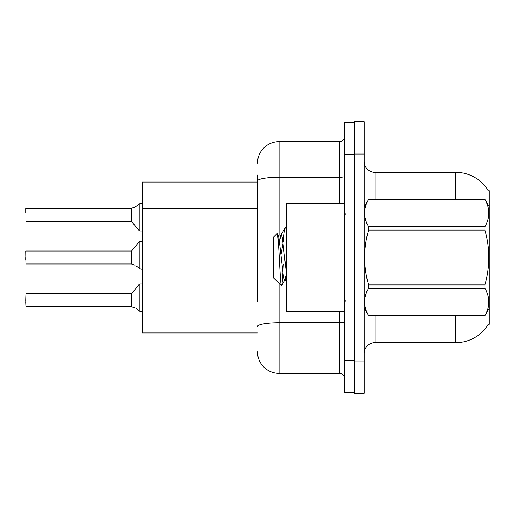 <?xml version="1.0" encoding="UTF-8"?>
<svg xmlns="http://www.w3.org/2000/svg" width="515" height="515" viewBox="0 0 515 515"><rect width="100%" height="100%" fill="white"/><g stroke="black" fill="none" stroke-linecap="round" stroke-linejoin="round"><path stroke-width="0.77" d="M488.272 190.801A37.724 37.724 0 0 0 455.833 172.345A37.724 37.724 0 0 1 488.272 190.801L489.25 190.672L489.25 324.328L488.188 324.328L488.381 324.012A37.724 37.724 0 0 1 455.833 342.655A37.724 37.724 0 0 0 488.188 324.328M257.5 201.764L257.5 175.042L257.5 182.046L142.166 182.046L142.166 332.954L257.5 332.954M364.214 353.432A10.776 10.776 0 0 1 374.991 342.655L455.833 342.655L455.833 315.708M354.513 360.976L354.513 393.318L364.214 393.318L364.214 360.976L354.513 360.976M364.214 154.024L364.214 121.682L354.513 121.682L354.513 154.024L364.214 154.024L364.214 360.976M455.833 199.292L455.833 172.345L374.991 172.345A10.776 10.776 0 0 1 364.214 161.568A10.776 10.776 0 0 0 374.991 172.345L374.991 199.292M257.5 302.009L257.5 175.042M344.812 360.442L344.812 392.778L354.513 392.778L354.513 122.222L344.812 122.222L344.812 360.442L354.513 360.442M279.059 283.424L279.059 373.375L339.424 373.375L339.424 311.395M257.5 163.184A21.559 21.559 0 0 1 279.059 141.625L339.424 141.625A5.388 5.388 0 0 0 344.812 136.237M344.812 378.763A5.388 5.388 0 0 0 339.424 373.375M279.059 373.375A21.559 21.559 0 0 1 257.5 351.816M131.473 306.644L135.039 307.893L131.808 306.773L131.801 293.518L131.383 293.717L131.389 306.637A0.541 0.541 180 0 1 131.473 306.644A0.541 0.541 -0 0 0 131.389 306.637L131.383 300.187M25.75 300.187L25.962 293.717L25.962 306.644L25.75 300.187M136.024 308.472L140.009 311.478L140.009 284.016L142.166 284.016M140.009 311.485L142.121 312.032M25.75 302.337L25.962 306.644L131.383 306.644M131.473 263.963L135.039 265.206L131.808 264.086L131.801 250.831L131.383 251.03L131.389 263.957A0.541 0.541 180 0 1 131.473 263.963A0.541 0.541 -0 0 0 131.389 263.957L131.383 257.5M25.75 257.5L25.75 259.657M25.75 251.249L25.962 263.963L131.383 263.963M136.024 265.792L140.009 268.791L140.009 241.329L142.166 241.329M140.009 268.804L142.121 269.345M142.166 230.984L140.009 230.984L140.009 203.515L135.039 207.107L131.473 208.356A0.541 0.541 0 0 1 131.389 208.363A0.541 0.541 180 0 0 131.473 208.356M25.962 208.356L25.962 221.283L25.962 208.356L131.383 208.356L131.383 221.283L131.383 208.356M142.166 202.768L141.38 203.483L142.166 202.768L141.38 203.483L142.166 202.768L141.38 203.483L142.166 202.768L141.38 203.483L142.166 202.768L141.084 203.515L140.009 203.515M131.383 214.813L131.383 221.283L139.172 230.585L139.185 203.798M25.75 212.663L25.75 208.569L25.75 212.663M344.812 203.605L286.604 203.605L286.604 311.395L344.812 311.395M489.25 206.837L484.892 199.292L368.566 199.324C363.352 208.433 363.352 217.575 368.566 226.761L368.566 230.063C363.352 248.307 363.352 266.596 368.566 284.937L368.566 288.239C363.352 297.348 363.352 306.489 368.566 315.676L484.892 315.676C490.113 306.567 490.113 297.425 484.892 288.239L368.566 288.239M368.566 226.761L484.892 226.761C490.113 217.652 490.113 208.511 484.892 199.324M484.892 226.761L484.892 230.063L368.566 230.063M368.566 284.937L484.892 284.937C490.113 266.596 490.113 248.307 484.892 230.063M484.892 284.937L484.892 288.239M489.25 308.163L484.892 315.708M364.214 206.837L368.566 199.292L484.892 199.292M364.214 308.163L368.566 315.708M286.604 231.151L285.497 227.385L286.604 227.385M283.263 241.76C284.016 232.497 284.756 227.707 285.497 227.385L280.836 235.117L279.51 241.593M286.604 280.205L284.641 280.205L283.501 277.167L278.937 237.833L278.184 235.117L277.083 233.553L273.671 236.964L273.671 278.036L281.621 285.716L285.027 279.883L286.353 273.407M277.083 233.553C278.667 231.1 280.083 286.72 281.422 285.786C282.053 285.465 282.671 278.312 283.282 264.337M283.102 242.868L280.965 254.68M368.566 315.676L484.892 315.676M278.184 235.117L280.836 235.117M286.604 275.158L282.362 237.833L281.222 234.795M141.084 311.485L142.166 312.232L141.084 311.485M131.808 208.227L136.024 206.528L131.808 208.227L131.801 221.482M135.039 207.107L136.024 206.528M257.5 208.768L142.166 208.768M257.5 294.998L142.166 294.998M374.991 315.708L374.991 342.655M364.427 206.47A10.776 1.873 0 0 1 364.214 206.103M344.812 321.836A5.388 0.933 0 0 1 339.424 322.77L279.059 322.77A21.559 3.747 180 0 0 257.5 326.516M344.812 154.558L354.513 154.558M279.059 141.625L279.059 177.257L339.424 177.257L339.424 141.625M257.5 180.997A21.559 3.747 180 0 1 279.059 177.257L279.059 234.795M339.424 203.605L339.424 177.257A5.388 0.933 0 0 0 344.812 176.317M131.801 293.518L139.172 284.415L140.009 284.016L139.172 284.415L139.185 311.202M131.801 250.831L139.172 241.728L140.009 241.329L139.172 241.728L139.185 268.515M25.962 293.717L131.383 293.717M25.962 251.03L131.383 251.03M25.962 221.283L131.383 221.283M140.009 230.984L139.172 230.585L140.009 230.984M345.887 214.382L344.812 213.307M345.887 300.618L344.812 301.693M140.009 284.016L139.172 284.415M140.009 241.329L139.172 241.728"/></g></svg>
